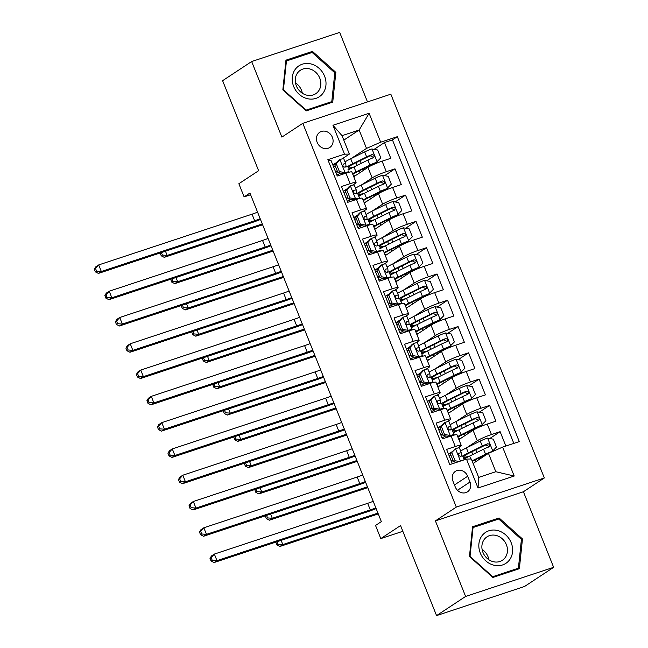 <?xml version="1.0" encoding="UTF-8"?>
<svg xmlns="http://www.w3.org/2000/svg" width="648" height="648" viewBox="0 0 648 648"><rect width="100%" height="100%" fill="white"/><g stroke="black" fill="none" stroke-linecap="round" stroke-linejoin="round"><path stroke-width="0.97" d="M317.172 142.382A9.113 7.954 56.6 0 0 329.8 147.469A9.113 7.954 56.6 0 0 332.392 137.344A9.113 7.954 56.6 0 0 319.764 132.249A9.113 7.954 56.6 0 0 317.172 142.382M367.489 101.914L339.69 32.4L251.659 61.536L222.604 80.684L258.617 170.716L238.861 183.732L244.118 196.879L250.598 194.732M544.336 477.957L390.833 94.187L302.81 123.323L456.305 507.092L544.336 477.957L523.414 491.743L435.391 520.879L465.612 596.452L553.643 567.316L523.414 491.743M553.643 567.316L524.588 586.464L436.558 615.6L400.553 525.569L380.789 538.593L402.837 531.295M465.612 596.452L436.558 615.6M328.423 161.093L330.95 160.258L337.252 176.029L345.935 173.154L350.147 183.668A11.397 1.272 -21.8 0 1 356.076 182.501A11.397 1.272 -21.8 0 1 355.015 183.578L352.561 185.198M350.147 183.668L341.464 186.543L347.765 202.314L356.449 199.438L360.661 209.952A11.397 1.272 -21.8 0 1 366.59 208.786A11.397 1.272 -21.8 0 1 365.529 209.871L363.074 211.483M360.661 209.952L351.977 212.828L358.279 228.598L366.962 225.723L371.174 236.237A11.397 1.272 -21.8 0 1 377.104 235.07A11.397 1.272 -21.8 0 1 376.043 236.156L373.588 237.767M371.174 236.237L362.491 239.112L368.793 254.883L377.476 252.007L381.688 262.521A11.397 1.272 -21.8 0 1 387.617 261.355A11.397 1.272 -21.8 0 1 386.548 262.44L384.102 264.052M381.688 262.521L372.997 265.397L379.307 281.167L387.99 278.3L392.202 288.814A11.397 1.272 -21.8 0 1 398.131 287.639A11.397 1.272 -21.8 0 1 397.062 288.725L394.616 290.336M392.202 288.814L383.511 291.681L389.821 307.46L398.504 304.584L402.708 315.098A11.397 1.272 -21.8 0 1 408.645 313.932A11.397 1.272 -21.8 0 1 407.576 315.009L405.13 316.629M402.708 315.098L394.024 317.974L400.334 333.744L409.018 330.869L413.221 341.383A11.397 1.272 -21.8 0 1 419.159 340.216A11.397 1.272 -21.8 0 1 418.09 341.294L415.643 342.914M413.221 341.383L404.538 344.258L410.848 360.029L419.531 357.153L423.735 367.667A11.397 1.272 -21.8 0 1 429.673 366.501A11.397 1.272 -21.8 0 1 428.603 367.586L426.157 369.198M423.735 367.667L415.052 370.543L421.362 386.313L430.045 383.438L434.249 393.952A11.397 1.272 -21.8 0 1 440.186 392.785A11.397 1.272 -21.8 0 1 439.117 393.871L436.671 395.483M434.249 393.952L425.566 396.827L431.876 412.598L440.559 409.722L444.763 420.236A11.397 1.272 -21.8 0 1 450.7 419.07A11.397 1.272 -21.8 0 1 449.631 420.155L447.185 421.767M444.763 420.236L436.08 423.112L442.39 438.882L451.073 436.015A11.397 1.272 -21.8 0 1 457.002 434.84L461.214 445.354A11.397 1.272 -21.8 0 1 460.145 446.44L457.699 448.052M505.869 446.043L500.126 431.681L489.75 438.518M458.906 439.595L473.072 430.256A11.397 1.272 -21.8 0 1 487.239 424.043L495.923 421.168L489.613 405.397L479.237 412.233M448.392 413.303L462.559 403.971A11.397 1.272 158.2 0 1 476.726 397.759L485.409 394.883L479.099 379.112L468.723 385.949M437.878 387.018L452.045 377.687A11.397 1.272 158.2 0 1 466.212 371.474L474.895 368.599L468.585 352.828L458.209 359.664M427.364 360.734L441.531 351.402A11.397 1.272 158.2 0 1 455.698 345.182L464.381 342.314L458.071 326.543L447.695 333.38M416.85 334.449L431.017 325.11A11.397 1.272 158.2 0 1 445.184 318.897L453.867 316.022L447.557 300.251L437.181 307.087M406.337 308.165L420.503 298.825A11.397 1.272 158.2 0 1 434.67 292.613L443.354 289.737L437.044 273.966L426.668 280.803M395.823 281.88L409.99 272.541A11.397 1.272 158.2 0 1 424.156 266.328L432.84 263.453L426.53 247.682L416.154 254.518M385.309 255.596L399.476 246.256A11.397 1.272 158.2 0 1 413.643 240.044L422.326 237.168L416.016 221.397L405.64 228.234M374.795 229.303L388.962 219.972A11.397 1.272 158.2 0 1 403.129 213.759L411.812 210.884L405.502 195.113L395.126 201.949M364.281 203.018L378.448 193.687A11.397 1.272 158.2 0 1 392.615 187.466L401.298 184.599L394.988 168.828L384.612 175.665M347.377 188.617L343.351 191.265M357.89 214.901L353.865 217.55M368.404 241.186L364.379 243.842M378.918 267.47L374.892 270.127M389.432 293.755L385.406 296.411M399.946 320.039L395.92 322.696M410.459 346.332L406.434 348.98M420.973 372.616L416.948 375.265M431.487 398.901L427.461 401.558M442.001 425.185L437.975 427.842M380.789 538.593L375.532 525.447L381.348 521.624L249.926 193.047L244.118 196.879M469.986 482.023L467.678 476.24A8.829 7.703 56.6 0 0 455.439 471.307A8.829 7.703 56.6 0 0 452.928 481.124L455.236 486.907A8.829 7.703 56.6 0 0 467.475 491.84A8.829 7.703 56.6 0 0 469.986 482.023L457.464 490.285M349.377 154.078L344.509 154.167L327.856 159.675L449.817 464.592L466.471 459.084L471.339 458.995L478.694 477.398L495.825 471.728L488.462 453.325L502.629 447.112L519.283 441.596L397.329 136.688L380.676 142.196L366.509 148.408L359.146 130.013L342.023 135.675L349.377 154.078L342.047 158.914M344.509 154.167L332.951 125.25L369.109 113.279L380.676 142.196M502.629 447.112L514.196 476.029L478.038 487.993L466.471 459.084M361.503 184.923L372.138 177.908A11.397 1.272 -21.8 0 1 386.305 171.696L394.988 168.828M353.768 176.734L367.934 167.395L372.138 177.908M372.017 211.208L382.652 204.201A11.397 1.272 -21.8 0 1 396.819 197.988L405.502 195.113M382.531 237.492L393.166 230.486A11.397 1.272 -21.8 0 1 407.333 224.273L416.016 221.397M393.044 263.776L403.68 256.77A11.397 1.272 -21.8 0 1 417.847 250.557L426.53 247.682M403.558 290.069L414.194 283.055A11.397 1.272 -21.8 0 1 428.36 276.842L437.044 273.966M414.072 316.354L424.707 309.339A11.397 1.272 -21.8 0 1 438.874 303.126L447.557 300.251M424.586 342.638L435.221 335.624A11.397 1.272 -21.8 0 1 449.388 329.411L458.071 326.543M435.1 368.923L445.735 361.916A11.397 1.272 -21.8 0 1 459.902 355.703L468.585 352.828M445.613 395.207L456.249 388.201A11.397 1.272 -21.8 0 1 470.416 381.988L479.099 379.112M456.127 421.492L466.763 414.485A11.397 1.272 -21.8 0 1 480.929 408.272L489.613 405.397M452.515 451.47L448.489 454.127M466.641 447.784L477.276 440.77A11.397 1.272 -21.8 0 1 491.443 434.557L500.126 431.681M513.84 443.402L392.445 139.903L384.475 142.536L374.099 149.372M367.934 167.395A11.397 1.272 158.2 0 1 382.101 161.182L390.785 158.306L384.475 142.536M452.336 463.757L446.594 449.396L455.277 446.529A11.397 1.272 -21.8 0 1 461.214 445.354M336.863 162.324L332.837 164.981M473.113 463.442L488.462 453.325M435.391 520.879L456.305 507.092M251.659 61.536L281.888 137.109L302.81 123.323M343.796 140.13L359.146 130.013L369.109 113.279M350.989 158.638L366.509 148.408M450.7 419.07L446.496 408.556A11.397 1.272 158.2 0 0 440.559 409.722M440.186 392.785L435.983 382.271A11.397 1.272 158.2 0 0 430.045 383.438M429.673 366.501L425.469 355.987A11.397 1.272 158.2 0 0 419.531 357.153M419.159 340.216L414.955 329.702A11.397 1.272 158.2 0 0 409.018 330.869M408.645 313.932L404.441 303.418A11.397 1.272 158.2 0 0 398.504 304.584M398.131 287.639L393.927 277.125A11.397 1.272 158.2 0 0 387.99 278.3M387.617 261.355L383.414 250.841A11.397 1.272 158.2 0 0 377.476 252.007M377.104 235.07L372.9 224.556A11.397 1.272 158.2 0 0 366.962 225.723M366.59 208.786L362.386 198.272A11.397 1.272 158.2 0 0 356.449 199.438M392.445 139.903L397.329 136.688M356.076 182.501L351.872 171.987A11.397 1.272 158.2 0 0 345.935 173.154M478.694 477.398L478.038 487.993M495.825 471.728L514.196 476.029M332.951 125.25L342.023 135.675M522.466 538.942L499.065 517.963L472.562 526.735L469.452 556.486L492.853 577.465L519.364 568.693L522.466 538.942L521.381 539.654M285.946 60.159L282.836 89.91L306.237 110.889L332.748 102.117L335.85 72.365L312.449 51.386L285.946 60.159M496.117 519.907L499.065 517.963M309.501 53.33L312.449 51.386M334.765 73.078L335.85 72.365M455.625 448.667L450.4 453.859L455.625 448.667A7.549 0.842 -21.8 0 1 459.432 447.93A7.549 0.842 -21.8 0 1 459.44 447.954L461.416 452.895A7.549 0.842 158.2 0 0 459.262 453.163L458.995 453.284M450.935 455.188A18.087 2.025 -21.8 0 1 449.25 456.03M451.915 452.863L455.066 460.752L459.173 461.498M450.4 453.859L453.56 461.749L455.066 460.752M456.694 462.316L453.56 461.749M451.421 461.465A21.797 2.438 158.2 0 0 453.122 460.655M460.801 456.241A21.797 2.438 158.2 0 0 461.635 455.139L461.441 452.952A7.549 0.842 158.2 0 0 461.433 452.92L459.432 447.93M455.155 462.826A18.087 2.025 158.2 0 0 456.224 462.235M452.928 460.177A18.087 2.025 -21.8 0 1 451.243 461.02M458.768 453.487L459.262 453.163C458.039 454.694 458.46 455.747 460.525 456.314A7.549 0.842 -21.8 0 1 462.688 456.079A7.549 0.842 -21.8 0 1 462.696 456.103L464.187 459.837M375.848 507.878A14.248 1.596 -21.8 0 1 370.308 509.895L216.975 560.642L214.067 562.553L367.4 511.807A21.368 2.39 158.2 0 0 376.148 508.623M373.224 501.309A14.248 1.596 -21.8 0 1 367.683 503.318L214.35 554.072L216.975 560.642L212.22 560.269L211.167 557.636L210.009 558.406L211.062 561.03L212.22 560.269M210.009 558.406L211.442 555.984L214.35 554.072L211.167 557.636M211.062 561.03L214.067 562.553M491.913 451.818L496.465 447.047L493.314 439.166L487.499 438.113A7.549 0.842 158.2 0 0 480.29 441.053L466.374 447.914A21.797 2.438 158.2 0 0 460.671 451.032M488.39 453.373A3.848 0.429 158.2 0 0 487.636 453.73L473.712 460.59A18.087 2.025 158.2 0 0 472.262 461.319M492.755 451.251A7.549 0.842 158.2 0 0 485.546 454.199L472.076 460.833M463.936 459.181A21.797 2.438 -21.8 0 1 469.63 456.062L483.554 449.202A7.549 0.842 -21.8 0 1 488.835 446.942C490.439 445.16 490.018 444.115 487.571 443.791A7.549 0.842 158.2 0 0 482.29 446.051L468.366 452.903A21.797 2.438 158.2 0 0 462.664 456.038M463.579 458.298A21.797 2.438 158.2 0 0 466.763 457.537M469.265 456.241A18.087 2.025 -21.8 0 1 463.838 456.872A18.087 2.025 -21.8 0 1 470.456 452.442L484.372 445.581A3.848 0.429 -21.8 0 1 485.903 444.893L488.341 446.164M281.127 540.359L282.812 544.571L279.904 546.483L378.27 513.929M377.938 513.086L282.812 544.571L278.057 544.199L277.061 541.704M276.526 541.882L275.846 542.336L276.899 544.96L278.057 544.199M276.899 544.96L279.904 546.483M480.265 552.987A18.517 16.16 56.6 0 0 502.565 564.951A18.517 16.16 56.6 0 0 511.191 542.749A18.517 16.16 56.6 0 0 488.892 530.777A18.517 16.16 56.6 0 0 480.265 552.987M482.963 552.436A14.021 12.231 56.6 0 0 502.386 560.269A14.021 12.231 56.6 0 0 506.38 544.685A14.021 12.231 56.6 0 0 486.956 536.86A14.021 12.231 56.6 0 0 482.963 552.436M488.924 559.783A14.021 12.231 56.6 0 0 488.057 556.762A14.021 12.231 56.6 0 0 482.096 549.415M498.741 519.04L521.413 539.363L518.4 568.191L492.715 576.696L470.043 556.365L473.056 527.537L498.741 519.04M515.913 569.835L518.4 568.191M492.294 576.971L492.715 576.696M469.622 556.64L470.043 556.365M472.433 527.95L473.056 527.537M307.298 98.65A18.517 16.16 56.6 0 0 325.92 85.406A18.517 16.16 56.6 0 0 310.927 63.933A18.517 16.16 56.6 0 0 292.305 77.185A18.517 16.16 56.6 0 0 307.298 98.65M306.682 95.135A14.021 12.231 56.6 0 0 315.77 93.693A14.021 12.231 56.6 0 0 320.387 80.044A14.021 12.231 56.6 0 0 309.428 68.85A14.021 12.231 56.6 0 0 300.34 70.284A14.021 12.231 56.6 0 0 295.715 83.94A14.021 12.231 56.6 0 0 306.682 95.135M302.308 93.207A14.021 12.231 56.6 0 0 295.48 82.839M286.44 60.969L312.125 52.464L334.797 72.795L331.784 101.623L306.099 110.12L283.427 89.797L286.44 60.969L285.817 61.374M329.297 103.259L331.784 101.623M305.678 110.395L306.099 110.12M283.006 90.072L283.427 89.797M441.401 426.578L439.895 427.575L443.596 423.371L445.111 422.375L441.401 426.578L444.552 434.468L450.368 435.521A7.549 0.842 -21.8 0 1 454.175 434.784A7.549 0.842 -21.8 0 1 454.183 434.816L454.208 435.075M450.368 435.521L448.853 436.517A3.848 0.429 -21.8 0 1 450.708 436.128M445.111 422.375A7.549 0.842 -21.8 0 1 448.918 421.645A7.549 0.842 -21.8 0 1 448.926 421.67L450.903 426.611M440.421 428.895A18.087 2.025 -21.8 0 1 438.737 429.745M439.895 427.575L443.046 435.464L444.552 434.468M448.853 436.517L443.046 435.464M440.907 435.181A21.797 2.438 158.2 0 0 442.608 434.371M450.287 429.956A21.797 2.438 158.2 0 0 451.121 428.846L450.927 426.668A7.549 0.842 158.2 0 0 450.919 426.635A7.549 0.842 158.2 0 0 448.748 426.878L448.481 427M441.993 437.894A18.087 2.025 158.2 0 0 445.711 435.95M442.414 433.893A18.087 2.025 -21.8 0 1 440.729 434.735M448.262 427.194L448.748 426.878C447.525 428.409 447.946 429.462 450.012 430.029A7.549 0.842 -21.8 0 1 452.183 429.794A7.549 0.842 -21.8 0 1 452.183 429.818L454.159 434.759L452.183 429.794M365.334 481.594A14.248 1.596 -21.8 0 1 359.794 483.602L206.461 534.357L203.553 536.269L356.886 485.522A21.368 2.39 158.2 0 0 365.634 482.331M362.71 475.025A14.248 1.596 -21.8 0 1 357.17 477.033L203.837 527.788L206.461 534.357L201.706 533.984L200.653 531.352L199.495 532.121L200.548 534.746L201.706 533.984M199.495 532.121L200.929 529.7L203.837 527.788L200.653 531.352M200.548 534.746L203.553 536.269M430.888 400.294L429.381 401.29L433.083 397.086L434.597 396.09L430.888 400.294L434.039 408.183L439.854 409.236A7.549 0.842 -21.8 0 1 443.661 408.499A7.549 0.842 -21.8 0 1 443.669 408.532L443.694 408.791M439.854 409.236L438.34 410.233A3.848 0.429 -21.8 0 1 440.195 409.844M434.597 396.09A7.549 0.842 -21.8 0 1 438.404 395.361A7.549 0.842 -21.8 0 1 438.413 395.385L440.389 400.326A7.549 0.842 158.2 0 0 438.234 400.594L437.967 400.707M429.908 402.611A18.087 2.025 -21.8 0 1 428.223 403.461M429.381 401.29L432.532 409.18L434.039 408.183M438.34 410.233L432.532 409.18M430.394 408.896A21.797 2.438 158.2 0 0 432.095 408.086M439.773 403.672A21.797 2.438 158.2 0 0 440.608 402.562L440.413 400.383A7.549 0.842 158.2 0 0 440.405 400.351L438.404 395.361M431.479 411.61A18.087 2.025 158.2 0 0 435.197 409.658M431.9 407.608A18.087 2.025 -21.8 0 1 430.215 408.451M437.748 400.91L438.234 400.594C437.011 402.125 437.432 403.169 439.498 403.745A7.549 0.842 -21.8 0 1 441.669 403.51A7.549 0.842 -21.8 0 1 441.669 403.534L443.645 408.475M354.821 455.309A14.248 1.596 -21.8 0 1 349.28 457.318L195.947 508.073L193.039 509.984L346.372 459.238A21.368 2.39 158.2 0 0 355.12 456.046M352.196 448.74A14.248 1.596 -21.8 0 1 346.656 450.749L193.323 501.495L195.947 508.073L191.192 507.7L190.148 505.067L188.981 505.837L190.034 508.461L191.192 507.7M188.981 505.837L190.415 503.415L193.323 501.495L190.148 505.067M190.034 508.461L193.039 509.984M420.374 374.009L418.867 375.006L422.569 370.802L424.084 369.806L420.374 374.009L423.525 381.899L429.34 382.952A7.549 0.842 -21.8 0 1 433.148 382.215A7.549 0.842 -21.8 0 1 433.156 382.239L433.18 382.506M429.34 382.952L427.826 383.948A3.848 0.429 -21.8 0 1 429.681 383.559M424.084 369.806A7.549 0.842 -21.8 0 1 427.891 369.068A7.549 0.842 -21.8 0 1 427.899 369.101L429.875 374.042M419.394 376.326A18.087 2.025 -21.8 0 1 417.709 377.168M418.867 375.006L422.018 382.887L423.525 381.899M427.826 383.948L422.018 382.887M419.88 382.612A21.797 2.438 158.2 0 0 421.581 381.802M429.26 377.387A21.797 2.438 158.2 0 0 430.094 376.277L429.899 374.09A7.549 0.842 158.2 0 0 429.891 374.066A7.549 0.842 158.2 0 0 427.721 374.301L427.453 374.423M420.965 385.317A18.087 2.025 158.2 0 0 424.683 383.373M421.386 381.324A18.087 2.025 -21.8 0 1 419.702 382.166M427.235 374.625L427.721 374.301C426.497 375.832 426.919 376.885 428.984 377.46A7.549 0.842 -21.8 0 1 431.155 377.217A7.549 0.842 -21.8 0 1 431.155 377.249L433.131 382.19L431.155 377.217M344.307 429.025A14.248 1.596 -21.8 0 1 338.766 431.033L185.433 481.788L182.525 483.7L335.858 432.953A21.368 2.39 158.2 0 0 344.606 429.762M341.682 422.455A14.248 1.596 -21.8 0 1 336.142 424.464L182.809 475.211L185.433 481.788L180.679 481.407L179.634 478.783L178.467 479.544L179.52 482.177L180.679 481.407M178.467 479.544L179.901 477.13L182.809 475.211L179.634 478.783M179.52 482.177L182.525 483.7M409.86 347.725L408.353 348.721L412.055 344.517L413.57 343.521L409.86 347.725L413.019 355.606L418.827 356.659A7.549 0.842 -21.8 0 1 422.634 355.93A7.549 0.842 -21.8 0 1 422.642 355.954L422.666 356.222M418.827 356.659L417.312 357.656A3.848 0.429 -21.8 0 1 419.167 357.275M413.57 343.521A7.549 0.842 -21.8 0 1 417.377 342.784A7.549 0.842 -21.8 0 1 417.385 342.816L419.361 347.757A7.549 0.842 158.2 0 0 417.207 348.017L416.939 348.138M408.88 350.041A18.087 2.025 -21.8 0 1 407.195 350.884M408.353 348.721L411.504 356.603L413.019 355.606M417.312 357.656L411.504 356.603M409.366 356.327A21.797 2.438 158.2 0 0 411.067 355.517M418.746 351.103A21.797 2.438 158.2 0 0 419.58 349.993L419.386 347.806A7.549 0.842 158.2 0 0 419.378 347.782L417.377 342.784M410.451 359.033A18.087 2.025 158.2 0 0 414.169 357.089M410.873 355.031A18.087 2.025 -21.8 0 1 409.188 355.882M416.721 348.341L417.207 348.017C415.984 349.547 416.405 350.6 418.47 351.176A7.549 0.842 -21.8 0 1 420.641 350.933A7.549 0.842 -21.8 0 1 420.641 350.965L422.618 355.906L420.641 350.933M333.801 402.74A14.248 1.596 -21.8 0 1 328.252 404.749L174.919 455.495L172.012 457.415L325.345 406.661A21.368 2.39 158.2 0 0 334.093 403.477M331.169 396.163A14.248 1.596 -21.8 0 1 325.628 398.18L172.295 448.926L174.919 455.495L170.165 455.123L169.12 452.498L167.954 453.26L169.007 455.892L170.165 455.123M167.954 453.26L169.387 450.838L172.295 448.926L169.12 452.498M169.007 455.892L172.012 457.415M457.958 437.23A18.087 2.025 158.2 0 1 463.199 434.306L477.122 427.445A3.848 0.429 158.2 0 1 480.735 425.963L485.951 420.763L482.8 412.881L476.985 411.828A7.549 0.842 158.2 0 0 469.776 414.769L455.86 421.629A21.797 2.438 158.2 0 0 450.158 424.748M482.242 424.966A7.549 0.842 158.2 0 0 475.033 427.915L461.117 434.768A21.797 2.438 158.2 0 0 457.69 436.55M458.622 438.882A18.087 2.025 158.2 0 0 460.607 438.469M453.422 432.896A21.797 2.438 -21.8 0 1 459.116 429.778L473.04 422.917A7.549 0.842 -21.8 0 1 478.321 420.657C479.925 418.875 479.504 417.822 477.058 417.506A7.549 0.842 158.2 0 0 471.776 419.766L457.853 426.619A21.797 2.438 158.2 0 0 452.15 429.745M453.065 432.005A21.797 2.438 158.2 0 0 456.249 431.252M458.752 429.956A18.087 2.025 -21.8 0 1 453.325 430.588A18.087 2.025 -21.8 0 1 459.942 426.157L473.858 419.297A3.848 0.429 -21.8 0 1 475.389 418.608L477.827 419.872M270.613 514.075L272.298 518.287L269.39 520.198L367.756 487.644M367.424 486.802L272.298 518.287L267.543 517.914L266.547 515.419M266.012 515.597L265.332 516.051L266.385 518.675L267.543 517.914M266.385 518.675L269.39 520.198M447.444 410.945A18.087 2.025 158.2 0 1 452.685 408.013L466.609 401.161A3.848 0.429 158.2 0 1 470.221 399.678L475.438 394.478L472.287 386.597L466.471 385.544A7.549 0.842 158.2 0 0 459.262 388.484L445.346 395.345A21.797 2.438 158.2 0 0 439.644 398.463M471.728 398.682A7.549 0.842 158.2 0 0 464.519 401.622L450.603 408.483A21.797 2.438 158.2 0 0 447.177 410.265M448.108 412.598A18.087 2.025 158.2 0 0 450.093 412.185M442.908 406.612A21.797 2.438 -21.8 0 1 448.602 403.493L462.526 396.633A7.549 0.842 -21.8 0 1 467.807 394.373C469.411 392.591 468.99 391.538 466.544 391.222A7.549 0.842 158.2 0 0 461.263 393.474L447.339 400.334A21.797 2.438 158.2 0 0 441.636 403.461M442.552 405.721A21.797 2.438 158.2 0 0 445.735 404.968M448.238 403.672A18.087 2.025 -21.8 0 1 442.811 404.303A18.087 2.025 -21.8 0 1 449.429 399.865L463.344 393.012A3.848 0.429 -21.8 0 1 464.875 392.324L467.313 393.587M260.099 487.79L261.784 492.002L258.876 493.914L357.242 461.36M356.91 460.517L261.784 492.002L257.029 491.63L256.033 489.135M255.498 489.313L254.818 489.767L255.871 492.391L257.029 491.63M255.871 492.391L258.876 493.914M436.93 384.661A18.087 2.025 158.2 0 1 442.171 381.729L456.095 374.876A3.848 0.429 158.2 0 1 459.707 373.394L464.924 368.194L461.773 360.304L455.957 359.251A7.549 0.842 158.2 0 0 448.748 362.2L434.832 369.052A21.797 2.438 158.2 0 0 429.13 372.179M461.214 372.398A7.549 0.842 158.2 0 0 454.005 375.338L440.089 382.199A21.797 2.438 158.2 0 0 436.663 383.981M437.594 386.305A18.087 2.025 158.2 0 0 439.579 385.9M432.394 380.327A21.797 2.438 -21.8 0 1 438.089 377.201L452.012 370.348A7.549 0.842 -21.8 0 1 457.294 368.088C458.897 366.306 458.476 365.253 456.03 364.937A7.549 0.842 158.2 0 0 450.749 367.189L436.825 374.05A21.797 2.438 158.2 0 0 431.123 377.177M432.038 379.436A21.797 2.438 158.2 0 0 435.221 378.675M437.724 377.387A18.087 2.025 -21.8 0 1 432.297 378.019A18.087 2.025 -21.8 0 1 438.915 373.58L452.83 366.728A3.848 0.429 -21.8 0 1 454.361 366.039L456.8 367.303M249.585 461.506L251.27 465.718L248.362 467.629L346.729 435.075M346.397 434.233L251.27 465.718L246.515 465.337L245.519 462.85M244.984 463.028L244.304 463.474L245.357 466.106L246.515 465.337M245.357 466.106L248.362 467.629M426.425 358.376A18.087 2.025 158.2 0 1 431.657 355.444L445.581 348.584A3.848 0.429 158.2 0 1 449.194 347.109L454.41 341.909L451.259 334.02L445.443 332.967A7.549 0.842 158.2 0 0 438.234 335.915L424.319 342.768A21.797 2.438 158.2 0 0 418.624 345.886M450.7 346.113A7.549 0.842 158.2 0 0 443.491 349.053L429.575 355.914A21.797 2.438 158.2 0 0 426.149 357.688M427.081 360.021A18.087 2.025 158.2 0 0 429.065 359.616M421.88 354.035A21.797 2.438 -21.8 0 1 427.575 350.916L441.499 344.064A7.549 0.842 -21.8 0 1 446.78 341.804C448.384 340.022 447.962 338.969 445.516 338.645A7.549 0.842 158.2 0 0 440.235 340.905L426.311 347.765A21.797 2.438 158.2 0 0 420.609 350.892M421.524 353.152A21.797 2.438 158.2 0 0 424.707 352.391M427.21 351.095A18.087 2.025 -21.8 0 1 421.783 351.734A18.087 2.025 -21.8 0 1 428.401 347.296L442.317 340.435A3.848 0.429 -21.8 0 1 443.848 339.746L446.286 341.018M239.071 435.221L240.756 439.425L237.848 441.345L336.215 408.783M335.883 407.94L240.756 439.425L236.002 439.052L235.005 436.566M234.471 436.744L233.79 437.189L234.843 439.822L236.002 439.052M234.843 439.822L237.848 441.345M399.346 321.44L397.84 322.437L401.541 318.233L403.056 317.236L399.346 321.44L402.505 329.322L408.313 330.375A7.549 0.842 -21.8 0 1 412.12 329.646A7.549 0.842 -21.8 0 1 412.128 329.67L412.152 329.937M408.313 330.375L406.798 331.371A3.848 0.429 -21.8 0 1 408.653 330.99M403.056 317.236A7.549 0.842 -21.8 0 1 406.863 316.499A7.549 0.842 -21.8 0 1 406.871 316.524L408.848 321.473A7.549 0.842 158.2 0 0 406.693 321.732L406.426 321.854M398.366 323.757A18.087 2.025 -21.8 0 1 396.681 324.599M397.84 322.437L400.991 330.318L402.505 329.322M406.798 331.371L400.991 330.318M398.852 330.043A21.797 2.438 158.2 0 0 400.553 329.225M408.232 324.818A21.797 2.438 158.2 0 0 409.066 323.708L408.872 321.521A7.549 0.842 158.2 0 0 408.864 321.497L406.863 316.499M399.938 332.748A18.087 2.025 158.2 0 0 403.655 330.804M400.359 328.747A18.087 2.025 -21.8 0 1 398.674 329.597M406.207 322.056L406.693 321.732C405.47 323.263 405.891 324.316 407.957 324.883A7.549 0.842 -21.8 0 1 410.127 324.648A7.549 0.842 -21.8 0 1 410.127 324.672L412.104 329.621M323.287 376.448A14.248 1.596 -21.8 0 1 317.739 378.464L164.406 429.211L161.498 431.131L314.831 380.376A21.368 2.39 158.2 0 0 323.579 377.193M320.655 369.878A14.248 1.596 -21.8 0 1 315.114 371.895L161.781 422.642L164.406 429.211L159.651 428.838L158.606 426.214L157.44 426.975L158.493 429.608L159.651 428.838M157.44 426.975L158.873 424.553L161.781 422.642L158.606 426.214M158.493 429.608L161.498 431.131M415.911 332.092A18.087 2.025 158.2 0 1 421.143 329.16L435.067 322.299A3.848 0.429 158.2 0 1 438.68 320.825L443.896 315.625L440.745 307.735L434.938 306.682A7.549 0.842 158.2 0 0 427.721 309.623L413.805 316.483A21.797 2.438 158.2 0 0 408.11 319.602M440.186 319.829A7.549 0.842 158.2 0 0 432.977 322.769L419.062 329.63A21.797 2.438 158.2 0 0 415.635 331.403M416.567 333.736A18.087 2.025 158.2 0 0 418.551 333.323M411.367 327.75A21.797 2.438 -21.8 0 1 417.061 324.632L430.985 317.771A7.549 0.842 -21.8 0 1 436.266 315.519C437.87 313.737 437.449 312.684 435.002 312.36A7.549 0.842 158.2 0 0 429.721 314.62L415.797 321.481A21.797 2.438 158.2 0 0 410.095 324.608M411.01 326.867A21.797 2.438 158.2 0 0 414.194 326.106M416.696 324.81A18.087 2.025 -21.8 0 1 411.269 325.45A18.087 2.025 -21.8 0 1 417.887 321.011L431.803 314.15A3.848 0.429 -21.8 0 1 433.334 313.462L435.78 314.734M228.558 408.937L230.243 413.141L227.335 415.06L325.701 382.498M325.369 381.656L230.243 413.141L225.488 412.768L224.492 410.281M223.957 410.451L223.276 410.905L224.329 413.537L225.488 412.768M224.329 413.537L227.335 415.06M388.832 295.148L387.326 296.144L390.938 292.046L392.542 290.952L388.832 295.148L391.991 303.037L397.799 304.09A7.549 0.842 -21.8 0 1 401.606 303.353A7.549 0.842 -21.8 0 1 401.614 303.386L401.639 303.653M397.799 304.09L396.284 305.087A3.848 0.429 -21.8 0 1 398.139 304.706M392.542 290.952A7.549 0.842 -21.8 0 1 396.349 290.215A7.549 0.842 -21.8 0 1 396.357 290.239L398.334 295.18M387.852 297.473A18.087 2.025 -21.8 0 1 386.168 298.315M387.326 296.144L390.477 304.034L391.991 303.037M396.284 305.087L390.477 304.034M388.338 303.75A21.797 2.438 158.2 0 0 390.039 302.94M397.718 298.526A21.797 2.438 158.2 0 0 398.552 297.424L398.358 295.237A7.549 0.842 158.2 0 0 398.35 295.204A7.549 0.842 158.2 0 0 396.179 295.448L395.912 295.569M389.424 306.464A18.087 2.025 158.2 0 0 393.142 304.519M389.853 302.462A18.087 2.025 -21.8 0 1 388.16 303.313M395.693 295.772L396.179 295.448C394.956 296.978 395.377 298.031 397.443 298.598A7.549 0.842 -21.8 0 1 399.614 298.364A7.549 0.842 -21.8 0 1 399.614 298.388L401.598 303.329L399.614 298.364M312.773 350.163A14.248 1.596 -21.8 0 1 307.225 352.18L153.892 402.926L150.992 404.838L304.325 354.091A21.368 2.39 158.2 0 0 313.065 350.908M310.141 343.594A14.248 1.596 -21.8 0 1 304.601 345.603L151.268 396.357L153.892 402.926L149.137 402.554L148.092 399.921L146.926 400.691L147.979 403.323L149.137 402.554M146.926 400.691L148.36 398.269L151.268 396.357L148.092 399.921M147.979 403.323L150.992 404.838M405.397 305.799A18.087 2.025 158.2 0 1 410.63 302.875L424.553 296.014A3.848 0.429 158.2 0 1 428.166 294.532L433.382 289.34L430.231 281.451L424.424 280.398A7.549 0.842 158.2 0 0 417.207 283.338L403.291 290.199A21.797 2.438 158.2 0 0 397.597 293.317M429.681 293.544A7.549 0.842 158.2 0 0 422.464 296.484L408.548 303.345A21.797 2.438 158.2 0 0 405.122 305.119M406.053 307.452A18.087 2.025 158.2 0 0 408.038 307.039M400.853 301.466A21.797 2.438 -21.8 0 1 406.547 298.347L420.471 291.487A7.549 0.842 -21.8 0 1 425.752 289.227C427.356 287.445 426.935 286.4 424.489 286.076A7.549 0.842 158.2 0 0 419.207 288.336L405.284 295.196A21.797 2.438 158.2 0 0 399.581 298.323M400.496 300.583A21.797 2.438 158.2 0 0 403.68 299.822M406.183 298.526A18.087 2.025 -21.8 0 1 400.756 299.157A18.087 2.025 -21.8 0 1 407.373 294.727L421.289 287.866A3.848 0.429 -21.8 0 1 422.82 287.177L425.266 288.449M218.044 382.644L219.729 386.856L216.821 388.768L315.187 356.214M314.855 355.371L219.729 386.856L214.974 386.483L213.978 383.997M213.451 384.167L212.763 384.62L213.816 387.253L214.974 386.483M213.816 387.253L216.821 388.768M378.319 268.863L376.812 269.86L380.514 265.656L382.028 264.659L378.319 268.863L381.478 276.753L387.285 277.806A7.549 0.842 -21.8 0 1 391.092 277.069A7.549 0.842 -21.8 0 1 391.1 277.101L391.125 277.36M387.285 277.806L385.771 278.802A3.848 0.429 -21.8 0 1 387.626 278.413M382.028 264.659A7.549 0.842 -21.8 0 1 385.835 263.93A7.549 0.842 -21.8 0 1 385.844 263.955L387.82 268.896M377.339 271.18A18.087 2.025 -21.8 0 1 375.654 272.03M376.812 269.86L379.963 277.749L381.478 276.753M385.771 278.802L379.963 277.749M377.825 277.466A21.797 2.438 158.2 0 0 379.526 276.656M387.204 272.241A21.797 2.438 158.2 0 0 388.039 271.131L387.844 268.952A7.549 0.842 158.2 0 0 387.836 268.92A7.549 0.842 158.2 0 0 385.665 269.163L385.398 269.285M378.91 280.179A18.087 2.025 158.2 0 0 382.628 278.235M379.339 276.178A18.087 2.025 -21.8 0 1 377.646 277.02M385.179 269.487L385.665 269.163C384.442 270.694 384.863 271.747 386.929 272.314A7.549 0.842 -21.8 0 1 389.1 272.079A7.549 0.842 -21.8 0 1 389.1 272.103L391.084 277.044M302.26 323.879A14.248 1.596 -21.8 0 1 296.711 325.887L143.378 376.642L140.478 378.554L293.811 327.807A21.368 2.39 158.2 0 0 302.551 324.624M299.627 317.309A14.248 1.596 -21.8 0 1 294.087 319.318L140.754 370.073L143.378 376.642L138.623 376.269L137.578 373.637L136.412 374.406L137.465 377.031L138.623 376.269M136.412 374.406L137.846 371.984L140.754 370.073L137.578 373.637M137.465 377.031L140.478 378.554M394.883 279.515A18.087 2.025 158.2 0 1 400.116 276.591L414.04 269.73A3.848 0.429 158.2 0 1 417.652 268.248L422.869 263.048L419.718 255.166L413.91 254.113A7.549 0.842 158.2 0 0 406.693 257.054L392.777 263.914A21.797 2.438 158.2 0 0 387.083 267.033M419.167 267.251A7.549 0.842 158.2 0 0 411.95 270.2L398.034 277.052A21.797 2.438 158.2 0 0 394.608 278.834M395.539 281.167A18.087 2.025 158.2 0 0 397.524 280.754M390.339 275.181A21.797 2.438 -21.8 0 1 396.033 272.063L409.957 265.202A7.549 0.842 -21.8 0 1 415.238 262.942C416.842 261.16 416.421 260.115 413.975 259.791A7.549 0.842 158.2 0 0 408.694 262.051L394.778 268.904A21.797 2.438 158.2 0 0 389.067 272.039M389.983 274.29A21.797 2.438 158.2 0 0 393.166 273.537M395.669 272.241A18.087 2.025 -21.8 0 1 390.242 272.873A18.087 2.025 -21.8 0 1 396.86 268.442L410.775 261.581A3.848 0.429 -21.8 0 1 412.306 260.893L414.752 262.156M207.53 356.36L209.215 360.572L206.307 362.483L304.673 329.929M304.341 329.087L209.215 360.572L204.46 360.199L203.464 357.704M202.937 357.882L202.249 358.336L203.302 360.96L204.46 360.199M203.302 360.96L206.307 362.483M367.805 242.579L366.298 243.575L370 239.371L371.515 238.375L367.805 242.579L370.964 250.468L376.772 251.521A7.549 0.842 -21.8 0 1 380.579 250.784A7.549 0.842 -21.8 0 1 380.587 250.816L380.611 251.076M376.772 251.521L375.257 252.518A3.848 0.429 -21.8 0 1 377.112 252.129M371.515 238.375A7.549 0.842 -21.8 0 1 375.322 237.646A7.549 0.842 -21.8 0 1 375.33 237.67L377.306 242.611M366.825 244.895A18.087 2.025 -21.8 0 1 365.14 245.746M366.298 243.575L369.449 251.465L370.964 250.468M375.257 252.518L369.449 251.465M367.311 251.181A21.797 2.438 158.2 0 0 369.012 250.371M376.691 245.957A21.797 2.438 158.2 0 0 377.525 244.847L377.33 242.668A7.549 0.842 158.2 0 0 377.322 242.636A7.549 0.842 158.2 0 0 375.151 242.879L374.884 242.992M368.396 253.894A18.087 2.025 158.2 0 0 372.114 251.942M368.825 249.893A18.087 2.025 -21.8 0 1 367.133 250.736M374.666 243.194L375.151 242.879C373.928 244.409 374.35 245.454 376.415 246.029A7.549 0.842 -21.8 0 1 378.586 245.794A7.549 0.842 -21.8 0 1 378.594 245.819L378.586 245.794M291.746 297.594A14.248 1.596 -21.8 0 1 286.197 299.603L132.864 350.357L129.964 352.269L283.298 301.523A21.368 2.39 158.2 0 0 292.037 298.331M289.113 291.025A14.248 1.596 -21.8 0 1 283.573 293.034L130.24 343.78L132.864 350.357L128.11 349.985L127.065 347.352L125.898 348.122L126.951 350.746L128.11 349.985M125.898 348.122L127.332 345.7L130.24 343.78L127.065 347.352M126.951 350.746L129.964 352.269M384.369 253.23A18.087 2.025 158.2 0 1 389.602 250.298L403.526 243.446A3.848 0.429 158.2 0 1 407.138 241.963L412.355 236.763L409.204 228.882L403.396 227.829A7.549 0.842 158.2 0 0 396.179 230.769L382.263 237.63A21.797 2.438 158.2 0 0 376.569 240.748M408.653 240.967A7.549 0.842 158.2 0 0 401.436 243.915L387.52 250.768A21.797 2.438 158.2 0 0 384.094 252.55M385.025 254.883A18.087 2.025 158.2 0 0 387.01 254.47M379.825 248.897A21.797 2.438 -21.8 0 1 385.519 245.778L399.443 238.918A7.549 0.842 -21.8 0 1 404.725 236.658C406.328 234.876 405.907 233.823 403.461 233.507A7.549 0.842 158.2 0 0 398.18 235.767L384.264 242.619A21.797 2.438 158.2 0 0 378.554 245.746M379.469 248.006A21.797 2.438 158.2 0 0 382.652 247.253M385.155 245.957A18.087 2.025 -21.8 0 1 379.728 246.588A18.087 2.025 -21.8 0 1 386.346 242.15L400.262 235.297A3.848 0.429 -21.8 0 1 401.792 234.608L404.239 235.872M197.016 330.075L198.701 334.287L195.793 336.199L294.16 303.645M293.828 302.802L198.701 334.287L193.946 333.914L192.95 331.42M192.424 331.598L191.735 332.051L192.788 334.676L193.946 333.914M192.788 334.676L195.793 336.199M357.291 216.294L355.784 217.291L359.486 213.087L361.001 212.09L357.291 216.294L360.45 224.184L366.258 225.237A7.549 0.842 -21.8 0 1 370.065 224.5A7.549 0.842 -21.8 0 1 370.073 224.524L370.097 224.791M366.258 225.237L364.743 226.233A3.848 0.429 -21.8 0 1 366.598 225.844M361.001 212.09A7.549 0.842 -21.8 0 1 364.808 211.353A7.549 0.842 -21.8 0 1 364.816 211.386L366.792 216.327M356.311 218.611A18.087 2.025 -21.8 0 1 354.626 219.453M355.784 217.291L358.935 225.172L360.45 224.184M364.743 226.233L358.935 225.172M356.797 224.897A21.797 2.438 158.2 0 0 358.498 224.087M366.177 219.672A21.797 2.438 158.2 0 0 367.011 218.562L366.817 216.375A7.549 0.842 158.2 0 0 366.809 216.351A7.549 0.842 158.2 0 0 364.638 216.586L364.37 216.707M357.882 227.602A18.087 2.025 158.2 0 0 361.6 225.658M358.312 223.609A18.087 2.025 -21.8 0 1 356.627 224.451M364.152 216.91L364.638 216.586C363.415 218.117 363.836 219.17 365.901 219.745A7.549 0.842 -21.8 0 1 368.072 219.502A7.549 0.842 -21.8 0 1 368.08 219.534L370.057 224.475L368.072 219.502M281.232 271.31A14.248 1.596 -21.8 0 1 275.684 273.318L122.351 324.073L119.451 325.985L272.784 275.238A21.368 2.39 158.2 0 0 281.524 272.047M278.6 264.74A14.248 1.596 -21.8 0 1 273.059 266.749L119.726 317.496L122.351 324.073L117.604 323.692L116.551 321.068L115.385 321.837L116.438 324.462L117.604 323.692M115.385 321.837L116.818 319.415L119.726 317.496L116.551 321.068M116.438 324.462L119.451 325.985M373.856 226.946A18.087 2.025 158.2 0 1 379.088 224.014L393.012 217.161A3.848 0.429 158.2 0 1 396.625 215.679L401.841 210.479L398.69 202.597L392.882 201.536A7.549 0.842 158.2 0 0 385.665 204.484L371.75 211.337A21.797 2.438 158.2 0 0 366.055 214.464M398.139 214.682A7.549 0.842 158.2 0 0 390.922 217.623L377.006 224.483A21.797 2.438 158.2 0 0 373.58 226.265M374.512 228.59A18.087 2.025 158.2 0 0 376.504 228.185M369.311 222.612A21.797 2.438 -21.8 0 1 375.006 219.486L388.93 212.633A7.549 0.842 -21.8 0 1 394.211 210.373C395.815 208.591 395.393 207.538 392.947 207.222A7.549 0.842 158.2 0 0 387.666 209.474L373.75 216.335A21.797 2.438 158.2 0 0 368.04 219.461M368.955 221.721A21.797 2.438 158.2 0 0 372.138 220.96M374.641 219.672A18.087 2.025 -21.8 0 1 369.214 220.304A18.087 2.025 -21.8 0 1 375.832 215.865L389.748 209.012A3.848 0.429 -21.8 0 1 391.279 208.324L393.725 209.588M186.503 303.791L188.187 308.002L185.279 309.914L283.646 277.36M283.314 276.518L188.187 308.002L183.433 307.622L182.436 305.135M181.91 305.313L181.221 305.767L182.274 308.391L183.433 307.622M182.274 308.391L185.279 309.914M346.777 190.01L345.271 191.006L348.972 186.802L350.487 185.806L346.777 190.01L349.936 197.891L355.744 198.952A7.549 0.842 -21.8 0 1 359.551 198.215A7.549 0.842 -21.8 0 1 359.559 198.239L359.583 198.507M355.744 198.952L354.229 199.948A3.848 0.429 -21.8 0 1 356.084 199.56M350.487 185.806A7.549 0.842 -21.8 0 1 354.294 185.069A7.549 0.842 -21.8 0 1 354.302 185.101L356.279 190.042M345.797 192.326A18.087 2.025 -21.8 0 1 344.112 193.169M345.271 191.006L348.421 198.887L349.936 197.891M354.229 199.948L348.421 198.887M346.283 198.612A21.797 2.438 158.2 0 0 347.984 197.802M355.663 193.388A21.797 2.438 158.2 0 0 356.497 192.278L356.303 190.091A7.549 0.842 158.2 0 0 356.295 190.067A7.549 0.842 158.2 0 0 354.124 190.301L353.857 190.423M347.369 201.317A18.087 2.025 158.2 0 0 351.086 199.373M347.798 197.324A18.087 2.025 -21.8 0 1 346.113 198.167M353.638 190.625L354.124 190.301C352.901 191.832 353.322 192.885 355.388 193.46A7.549 0.842 -21.8 0 1 357.558 193.217A7.549 0.842 -21.8 0 1 357.566 193.25L359.543 198.191L357.558 193.217M270.718 245.025A14.248 1.596 -21.8 0 1 265.17 247.034L111.837 297.78L108.937 299.7L262.27 248.945A21.368 2.39 158.2 0 0 271.01 245.762M268.086 238.448A14.248 1.596 -21.8 0 1 262.545 240.465L109.212 291.211L111.837 297.78L107.09 297.408L106.037 294.783L104.871 295.545L105.924 298.177L107.09 297.408M104.871 295.545L106.304 293.131L109.212 291.211L106.037 294.783M105.924 298.177L108.937 299.7M363.342 200.661A18.087 2.025 158.2 0 1 368.574 197.729L382.498 190.868A3.848 0.429 158.2 0 1 386.111 189.394L391.327 184.194L388.176 176.305L382.369 175.252A7.549 0.842 158.2 0 0 375.16 178.2L361.236 185.053A21.797 2.438 158.2 0 0 355.541 188.179M387.626 188.398A7.549 0.842 158.2 0 0 380.416 191.338L366.493 198.199A21.797 2.438 158.2 0 0 363.066 199.981M363.998 202.306A18.087 2.025 158.2 0 0 365.99 201.901M358.798 196.328A21.797 2.438 -21.8 0 1 364.492 193.201L378.416 186.349A7.549 0.842 -21.8 0 1 383.697 184.089C385.301 182.307 384.88 181.254 382.433 180.93A7.549 0.842 158.2 0 0 377.152 183.19L363.236 190.05A21.797 2.438 158.2 0 0 357.526 193.177M358.441 195.437A21.797 2.438 158.2 0 0 361.625 194.675M364.127 193.388A18.087 2.025 -21.8 0 1 358.709 194.019A18.087 2.025 -21.8 0 1 365.318 189.581L379.242 182.72A3.848 0.429 -21.8 0 1 380.765 182.039L383.211 183.303M175.989 277.506L177.674 281.71L174.766 283.63L273.132 251.068M272.8 250.233L177.674 281.71L172.919 281.337L171.923 278.851M171.396 279.029L170.708 279.474L171.761 282.107L172.919 281.337M171.761 282.107L174.766 283.63M336.263 163.725L334.757 164.722L338.459 160.518L339.973 159.521L336.263 163.725L339.422 171.607L345.23 172.66A7.549 0.842 -21.8 0 1 349.037 171.931A7.549 0.842 -21.8 0 1 349.045 171.955L349.07 172.222M345.23 172.66L343.715 173.656A3.848 0.429 -21.8 0 1 345.57 173.275M339.973 159.521A7.549 0.842 -21.8 0 1 343.78 158.784A7.549 0.842 -21.8 0 1 343.788 158.809L345.765 163.758M335.283 166.042A18.087 2.025 -21.8 0 1 333.599 166.884M334.757 164.722L337.908 172.603L339.422 171.607M343.715 173.656L337.908 172.603M335.777 172.328A21.797 2.438 158.2 0 0 337.47 171.518M345.149 167.103A21.797 2.438 158.2 0 0 345.983 165.993L345.789 163.806A7.549 0.842 158.2 0 0 345.781 163.782A7.549 0.842 158.2 0 0 343.61 164.017L343.351 164.138M336.855 175.033A18.087 2.025 158.2 0 0 340.581 173.089M337.284 171.032A18.087 2.025 -21.8 0 1 335.599 171.882M343.124 164.341L343.61 164.017C342.387 165.548 342.808 166.601 344.874 167.176A7.549 0.842 -21.8 0 1 347.045 166.933A7.549 0.842 -21.8 0 1 347.053 166.957L347.045 166.933M260.204 218.741A14.248 1.596 -21.8 0 1 254.656 220.749L101.323 271.496L98.423 273.416L251.756 222.661A21.368 2.39 158.2 0 0 260.496 219.478M257.572 212.163A14.248 1.596 -21.8 0 1 252.031 214.18L98.698 264.927L101.323 271.496L96.576 271.123L95.523 268.499L94.357 269.26L95.41 271.893L96.576 271.123M94.357 269.26L95.791 266.838L98.698 264.927L95.523 268.499M95.41 271.893L98.423 273.416M352.828 174.377A18.087 2.025 158.2 0 1 358.061 171.445L371.984 164.584A3.848 0.429 158.2 0 1 375.597 163.11L380.813 157.91L377.663 150.02L371.855 148.967A7.549 0.842 158.2 0 0 364.646 151.907L350.722 158.768A21.797 2.438 158.2 0 0 345.028 161.887M377.112 162.113A7.549 0.842 158.2 0 0 369.903 165.054L355.979 171.914A21.797 2.438 158.2 0 0 352.553 173.688M353.484 176.021A18.087 2.025 158.2 0 0 355.477 175.608M348.284 170.035A21.797 2.438 -21.8 0 1 353.978 166.917L367.902 160.056A7.549 0.842 -21.8 0 1 373.183 157.804C374.787 156.022 374.366 154.969 371.92 154.645A7.549 0.842 158.2 0 0 366.638 156.905L352.723 163.766A21.797 2.438 158.2 0 0 347.012 166.892M347.927 169.152A21.797 2.438 158.2 0 0 351.111 168.391M353.614 167.095A18.087 2.025 -21.8 0 1 348.195 167.735A18.087 2.025 -21.8 0 1 354.804 163.296L368.728 156.435A3.848 0.429 -21.8 0 1 370.251 155.747L372.697 157.019M165.475 251.221L167.16 255.425L164.252 257.345L262.618 224.783M262.286 223.941L167.16 255.425L162.405 255.053L161.409 252.566M160.882 252.736L160.194 253.19L161.247 255.822L162.405 255.053M161.247 255.822L164.252 257.345M378.448 193.687L382.652 204.201M388.962 219.972L393.166 230.486M399.476 246.256L403.68 256.77M409.99 272.541L414.194 283.055M420.503 298.825L424.707 309.339M431.017 325.11L435.221 335.624M441.531 351.402L445.735 361.916M452.045 377.687L456.249 388.201M462.559 403.971L466.763 414.485M473.072 430.256L477.276 440.77M487.239 424.043L491.443 434.557M382.101 161.182L386.305 171.696M392.615 187.466L396.819 197.988M403.129 213.759L407.333 224.273M413.643 240.044L417.847 250.557M424.156 266.328L428.36 276.842M434.67 292.613L438.874 303.126M445.184 318.897L449.388 329.411M455.698 345.182L459.902 355.703M466.212 371.474L470.416 381.988M476.726 397.759L480.929 408.272M451.073 436.015L455.277 446.529M454.459 484.955L467.678 476.24M455.528 448.764L460.453 461.068M370.308 509.895L367.683 503.318M492.853 451.146L487.644 438.137M471.712 451.818L472.781 454.507M474.968 459.967L475.681 461.749M468.366 452.903L466.374 447.914M470.804 459.003L469.63 456.062M482.29 446.051L480.29 441.053M485.546 454.199L483.554 449.202M485.903 444.893L487.571 443.791M445.014 422.48L450.222 435.497M359.794 483.602L357.17 477.033M434.5 396.195L439.709 409.212M349.28 457.318L346.656 450.749M423.986 369.911L429.195 382.919M338.766 431.033L336.142 424.464M413.473 343.626L418.681 356.635M328.252 404.749L325.628 398.18M482.339 424.861L477.13 411.853M461.198 425.534L462.267 428.223M464.454 433.682L465.167 435.464M457.853 426.619L455.86 421.629M461.117 434.768L459.116 429.778M471.776 419.766L469.776 414.769M475.033 427.915L473.04 422.917M475.389 418.608L477.058 417.506M471.825 398.577L466.617 385.568M450.684 399.249L451.753 401.938M453.94 407.398L454.653 409.18M447.339 400.334L445.346 395.345M450.603 408.483L448.602 403.493M461.263 393.474L459.262 388.484M464.519 401.622L462.526 396.633M464.875 392.324L466.544 391.222M461.311 372.292L456.103 359.284M440.17 372.965L441.239 375.654M443.426 381.113L444.139 382.895M436.825 374.05L434.832 369.052M440.089 382.199L438.089 377.201M450.749 367.189L448.748 362.2M454.005 375.338L452.012 370.348M454.361 366.039L456.03 364.937M450.797 346.008L445.589 332.991M429.656 346.68L430.726 349.369M432.913 354.829L433.625 356.611M426.311 347.765L424.319 342.768M429.575 355.914L427.575 350.916M440.235 340.905L438.234 335.915M443.491 349.053L441.499 344.064M443.848 339.746L445.516 338.645M402.959 317.342L408.167 330.35M317.739 378.464L315.114 371.895M440.284 319.723L435.083 306.707M419.143 320.396L420.212 323.077M422.399 328.544L423.112 330.326M415.797 321.481L413.805 316.483M419.062 329.63L417.061 324.632M429.721 314.62L427.721 309.623M432.977 322.769L430.985 317.771M433.334 313.462L435.002 312.36M392.445 291.057L397.653 304.066M307.225 352.18L304.601 345.603M429.77 293.439L424.57 280.422M408.629 294.103L409.698 296.792M411.885 302.252L412.598 304.034M405.284 295.196L403.291 290.199M408.548 303.345L406.547 298.347M419.207 288.336L417.207 283.338M422.464 296.484L420.471 291.487M422.82 287.177L424.489 286.076M381.931 264.765L387.139 277.781M296.711 325.887L294.087 319.318M419.256 267.146L414.056 254.138M398.115 267.818L399.184 270.508M401.371 275.967L402.084 277.749M394.778 268.904L392.777 263.914M398.034 277.052L396.033 272.063M408.694 262.051L406.693 257.054M411.95 270.2L409.957 265.202M412.306 260.893L413.975 259.791M371.417 238.48L376.626 251.497M286.197 299.603L283.573 293.034M408.742 240.862L403.542 227.853M387.601 241.534L388.67 244.223M390.857 249.683L391.57 251.465M384.264 242.619L382.263 237.63M387.52 250.768L385.519 245.778M398.18 235.767L396.179 230.769M401.436 243.915L399.443 238.918M401.792 234.608L403.461 233.507M360.904 212.196L366.112 225.204M275.684 273.318L273.059 266.749M398.228 214.577L393.028 201.569M377.087 215.249L378.165 217.939M380.344 223.398L381.056 225.18M373.75 216.335L371.75 211.337M377.006 224.483L375.006 219.486M387.666 209.474L385.665 204.484M390.922 217.623L388.93 212.633M391.279 208.324L392.947 207.222M350.39 185.911L355.598 198.92M265.17 247.034L262.545 240.465M387.715 188.293L382.514 175.284M366.574 188.965L367.651 191.654M369.83 197.114L370.543 198.896M363.236 190.05L361.236 185.053M366.493 198.199L364.492 193.201M377.152 183.19L375.16 178.2M380.416 191.338L378.416 186.349M380.765 182.039L382.433 180.93M339.884 159.627L345.084 172.635M254.656 220.749L252.031 214.18M377.201 162.008L372.001 148.991M356.06 162.68L357.137 165.362M359.316 170.829L360.029 172.611M352.723 163.766L350.722 158.768M355.979 171.914L353.978 166.917M366.638 156.905L364.646 151.907M369.903 165.054L367.902 160.056M370.251 155.747L371.92 154.645M464.195 459.829L462.688 456.079M476.879 452.49L475.81 449.801M479.56 459.189L479.066 457.95M450.919 426.635L448.918 421.645M443.661 408.499L441.669 403.51M429.891 374.066L427.891 369.068M466.366 426.206L465.296 423.517M469.047 432.905L468.553 431.665M455.852 399.921L454.783 397.232M458.533 406.62L458.039 405.381M445.338 373.629L444.269 370.948M448.019 380.336L447.525 379.096M434.824 347.344L433.755 344.663M437.505 354.051L437.011 352.812M412.12 329.646L410.127 324.648M424.31 321.06L423.241 318.371M426.992 327.767L426.497 326.519M398.35 295.204L396.349 290.215M413.797 294.775L412.727 292.086M416.478 301.482L415.984 300.235M391.092 277.069L389.1 272.079M387.836 268.92L385.835 263.93M403.283 268.491L402.214 265.801M405.964 275.189L405.47 273.95M377.322 242.636L375.322 237.646M392.769 242.206L391.7 239.517M395.45 248.905L394.956 247.666M366.809 216.351L364.808 211.353M382.255 215.914L381.186 213.233M384.936 222.62L384.442 221.381M356.295 190.067L354.294 185.069M371.75 189.629L370.672 186.948M374.431 196.336L373.928 195.097M345.781 163.782L343.78 158.784M361.236 163.345L360.158 160.655M363.917 170.051L363.415 168.804"/></g></svg>
